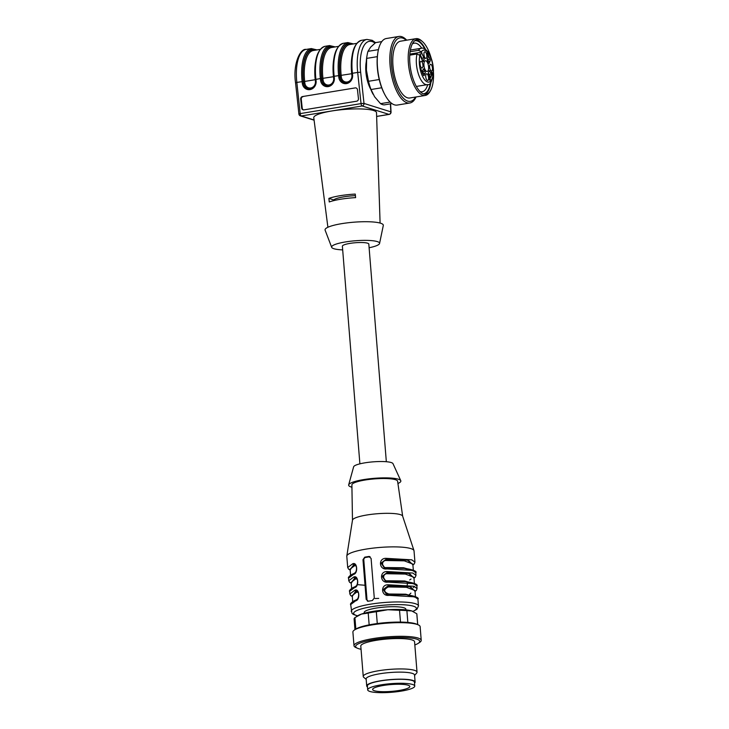 <?xml version="1.0" encoding="UTF-8"?>
<svg xmlns="http://www.w3.org/2000/svg" width="729" height="729" viewBox="0 0 729 729"><rect width="100%" height="100%" fill="white"/><g stroke="black" fill="none" stroke-linecap="round" stroke-linejoin="round"><path stroke-width="1.09" d="M409.762 55.158L417.034 53.964L419.877 55.431A16.184 6.561 80.7 0 0 426.164 81.247A16.184 6.561 80.7 0 0 432.753 65.1A16.184 6.561 80.7 0 0 421.353 51.795L421.535 52.187A3.034 1.23 -99.3 0 1 421.991 53.709L419.959 54.046L421.863 58.256L423.895 57.928L421.991 53.709M423.895 57.928A1.349 0.547 80.7 0 1 423.996 59.896A7.19 2.916 80.7 0 0 423.485 61.145A1.349 0.547 80.7 0 1 423.175 61.546A1.349 0.547 80.7 0 1 422.629 61.017L420.724 56.807A3.034 1.23 -99.3 0 1 420.05 55.823A3.034 1.23 80.7 0 0 419.959 54.046M410.108 51.713L418.519 50.328L421.353 51.795M355.223 87.899L302.489 96.565L355.223 87.899A2.251 2.032 99.5 0 1 357.483 89.785L358.44 98.652A2.251 2.032 99.5 0 1 356.645 101.203L303.92 109.869A2.251 2.032 99.5 0 1 301.651 107.992L300.703 99.117A2.251 2.032 99.5 0 1 302.489 96.565M303.601 109.897A2.251 2.032 99.5 0 1 302.216 108.083L301.259 99.208A2.251 2.032 99.5 0 1 303.054 96.656M359.889 463.854L342.384 246.22A13.268 2.424 -4.6 0 1 349.975 243.386A13.268 2.424 -4.6 0 1 368.819 244.087L386.334 461.721M342.676 249.883A24.048 4.401 -4.6 0 1 331.677 247.313A24.048 4.401 -4.6 0 1 349.574 241.354A24.048 4.401 -4.6 0 1 377.303 241.591A24.048 4.401 -4.6 0 1 379.563 243.468A24.048 4.401 -4.6 0 1 369.12 247.751M379.563 243.468L383.299 225.48A29.224 5.349 175.4 0 0 380.547 223.202A29.224 5.349 175.4 0 0 346.867 222.91A29.224 5.349 175.4 0 0 325.116 230.154L331.677 247.313M328.888 198.406A27.429 5.021 -4.6 0 1 355.251 194.078L355.624 197.632A27.255 4.985 175.4 0 0 329.253 201.96L328.888 198.406L333.654 199.91L333.718 200.63M333.654 199.91A18.881 3.454 -4.6 0 1 355.415 195.654M327.895 227.266L313.78 117.752A31.475 5.759 -4.6 0 1 337.946 110.106A31.475 5.759 -4.6 0 1 373.54 110.507A31.475 5.759 -4.6 0 1 376.519 112.703L380.091 223.065M370.842 89.476A20.904 8.475 -99.3 0 1 366.286 61.746M390.407 103.864L390.826 111.847A2.251 0.538 -3 0 1 391.045 112.056L390.607 103.828M361.147 103.5L363.999 103.427L360.655 72.244A33.725 13.669 -99.3 0 1 374.998 43.102M315.466 79.479L320.368 78.55A35.967 14.58 -99.3 0 1 329.581 45.562L325.116 46.301A35.967 14.58 80.7 0 0 315.903 79.288L316.085 80.928A7.645 6.925 99.5 0 1 309.998 89.603A7.645 6.925 99.5 0 1 302.289 83.188L302.116 81.548A35.967 14.58 -99.3 0 1 311.329 48.561L306.052 49.426A35.967 14.58 80.7 0 0 296.84 82.413L295.546 82.814L298.899 113.997L300.066 113.542M424.952 94.223A27.656 11.208 80.7 0 0 430.903 82.213M425.517 49.408A27.656 11.208 80.7 0 0 416.031 39.931M431.058 57.819A27.656 11.208 80.7 0 0 422.492 41.626A27.656 11.208 80.7 0 0 417.125 39.603A27.656 11.208 80.7 0 0 409.871 63.213A27.656 11.208 80.7 0 0 423.786 93.995A27.656 11.208 80.7 0 0 426.091 94.178A27.656 11.208 80.7 0 0 430.529 90.551A27.656 11.208 80.7 0 0 433.463 72.463M420.086 91.553A24.613 9.978 80.7 0 0 422.191 91.745A24.613 9.978 80.7 0 0 427.723 84.546M421.754 48.214A24.613 9.978 80.7 0 0 414.209 43.157A24.613 9.978 80.7 0 0 412.268 44.013M423.303 93.822A26.864 10.889 80.7 0 0 430.429 82.805M424.87 48.998A26.864 10.889 80.7 0 0 414.601 40.842M430.529 90.551L429.873 91.672A28.777 11.664 -99.3 0 1 425.262 95.453A28.777 11.664 -99.3 0 1 422.856 95.262A28.777 11.664 -99.3 0 1 408.386 63.232A28.777 11.664 -99.3 0 1 415.922 38.664A28.777 11.664 -99.3 0 1 421.508 40.769L422.492 41.626M415.922 38.664L400.513 41.198A28.777 11.664 80.7 0 0 392.967 65.765A28.777 11.664 80.7 0 0 409.844 97.987L425.262 95.453M406.253 40.25A32.167 13.031 80.7 0 0 391.537 65.309A32.167 13.031 80.7 0 0 401.488 96.055A32.167 13.031 80.7 0 0 415.594 97.048M406.727 40.177A33.725 13.669 80.7 0 0 398.9 36.45A33.725 13.669 80.7 0 0 390.061 65.236A33.725 13.669 80.7 0 0 409.835 102.999A33.725 13.669 80.7 0 0 416.068 96.966M398.9 36.45L386.324 38.519A33.725 13.669 80.7 0 0 377.932 52.169A33.725 13.669 80.7 0 0 377.485 67.305A33.725 13.669 80.7 0 0 384.939 94.816A33.725 13.669 80.7 0 0 397.259 105.067L409.835 102.999M377.932 52.169L377.768 53.208A32.167 13.031 80.7 0 0 377.34 67.642A32.167 13.031 80.7 0 0 384.447 93.886L384.939 94.816M377.33 56.643L366.66 58.393L366.414 70.039L368.51 81.293A31.475 12.758 80.7 0 0 371.025 89.521L374.606 96.784L380.529 103.664L390.152 102.078M380.529 103.664A31.475 12.758 80.7 0 0 384.347 104.858L391.992 103.6M381.805 41.589L375.617 42.61L370.614 47.175L367.954 51.358L378.433 49.636M367.954 51.358A31.475 12.758 80.7 0 0 367.052 55.422A31.475 12.758 80.7 0 0 366.66 58.393M368.51 81.293L379.226 79.525M381.714 87.762L371.025 89.521M367.052 55.422L366.805 56.926A29.224 11.846 80.7 0 0 366.414 70.039A29.224 11.846 80.7 0 0 372.874 93.877A29.224 11.846 80.7 0 0 373.057 94.223M425.845 60.799A5.44 2.205 80.7 0 0 425.381 60.762A5.44 2.205 80.7 0 0 423.959 65.4A5.44 2.205 80.7 0 0 427.148 71.497A5.44 2.205 80.7 0 0 428.524 66.321A5.44 2.205 80.7 0 0 425.845 60.799M432.015 74.741L432.352 74.686C432.643 73.693 432.507 73.337 431.951 73.62L431.914 72.818C431.577 71.843 431.45 71.943 431.541 73.137L431.732 71.779L432.744 74.066L432.352 75.096L432.097 74.422L431.577 74.823M431.34 73.374L431.951 73.62M431.914 72.818C431.577 71.843 431.45 71.943 431.541 73.137L431.349 73.173M420.688 68.59L421.936 71.524L420.688 68.59M425.727 76.691A3.372 1.367 80.7 0 0 427.595 80.472A3.372 1.367 80.7 0 0 428.506 76.919A3.372 1.367 80.7 0 0 426.501 73.839A3.372 1.367 80.7 0 0 425.727 76.691M431.304 70.932A3.372 1.367 80.7 0 0 431.477 70.959A3.372 1.367 80.7 0 0 432.388 67.405A3.372 1.367 80.7 0 0 430.392 64.325A3.372 1.367 80.7 0 0 429.663 67.642A3.372 1.367 80.7 0 0 431.304 70.932M426.811 55.559A3.372 1.367 80.7 0 0 424.734 51.814A3.372 1.367 80.7 0 0 424.032 55.331A3.372 1.367 80.7 0 0 425.827 58.448A3.372 1.367 80.7 0 0 426.811 55.559M421.234 61.327A3.372 1.367 80.7 0 0 420.852 61.327A3.372 1.367 80.7 0 0 420.15 64.854A3.372 1.367 80.7 0 0 421.945 67.961A3.372 1.367 80.7 0 0 422.911 64.872A3.372 1.367 80.7 0 0 421.234 61.327M427.413 59.031A1.349 0.547 80.7 0 0 427.641 61.045A7.19 2.916 80.7 0 1 428.379 62.685A1.349 0.547 80.7 0 0 428.989 63.368A1.349 0.547 80.7 0 0 429.253 63.104L430.137 60.926A1.349 0.547 80.7 0 0 430.037 59.177A13.487 5.468 80.7 0 0 429.062 57.008A1.349 0.547 80.7 0 0 428.561 56.589A1.349 0.547 80.7 0 0 428.297 56.862L427.413 59.031M429.91 71.232A1.349 0.547 80.7 0 0 429.363 70.704A1.349 0.547 80.7 0 0 429.053 71.105A7.19 2.916 80.7 0 1 428.552 72.353A1.349 0.547 80.7 0 0 428.643 74.331L429.937 77.183A1.349 0.547 80.7 0 0 430.484 77.702A1.349 0.547 80.7 0 0 430.711 77.511A13.487 5.468 80.7 0 0 431.377 75.862A1.349 0.547 80.7 0 0 431.194 74.085L429.91 71.232L428.971 71.387M425.125 73.219A1.349 0.547 80.7 0 0 424.898 71.205A7.19 2.916 80.7 0 1 424.16 69.574A1.349 0.547 80.7 0 0 423.549 68.881A1.349 0.547 80.7 0 0 423.285 69.155L422.401 71.324A1.349 0.547 80.7 0 0 422.501 73.082A13.487 5.468 80.7 0 0 423.485 75.242A1.349 0.547 80.7 0 0 423.977 75.661A1.349 0.547 80.7 0 0 424.242 75.397L425.125 73.219L422.902 74.039M430.201 79.315L430.402 80.254L430.092 79.579L429.563 80.19L429.226 77.156L430.32 79.024L429.91 79.361M426.912 53.773C427.148 52.424 427.458 52.524 427.859 54.101L427.996 55.969L428.579 55.24L427.996 56.671L427.677 53.992L427.331 53.217L427.103 54.593L426.912 53.773L427.249 52.807M427.331 53.217L426.921 53.855M423.093 73.556A1.349 0.547 80.7 0 0 422.875 71.542A7.19 2.916 -99.3 0 1 422.565 70.932M428.415 72.754L429.171 74.413L431.194 74.085M429.399 75.989A1.349 0.547 80.7 0 0 429.171 74.413M430.137 60.926L427.95 61.655M428.114 61.263A1.349 0.547 80.7 0 0 428.005 59.505L430.037 59.177M427.613 58.548A13.487 5.468 -99.3 0 1 428.005 59.505M422.091 59.833A1.349 0.547 80.7 0 0 421.863 58.256M429.372 77.985L429.673 79.935L429.235 78.003M408.732 687.775A18.662 3.417 -4.6 0 1 388.165 691.593A18.662 3.417 -4.6 0 1 372.628 689.47A18.662 3.417 -4.6 0 1 390.954 684.567A18.662 3.417 -4.6 0 1 409.826 686.481A18.662 3.417 -4.6 0 1 408.732 687.775M413.37 687.72A23.601 4.319 -4.6 0 1 387.354 692.55A23.601 4.319 -4.6 0 1 367.698 689.871A23.601 4.319 -4.6 0 1 390.881 683.665A23.601 4.319 -4.6 0 1 414.755 686.08A23.601 4.319 -4.6 0 1 413.37 687.72M367.698 689.871L367.38 685.907A23.601 4.319 -4.6 0 1 390.562 679.701A23.601 4.319 -4.6 0 1 414.437 682.116L414.755 686.08M414.528 683.155A24.276 4.447 175.4 0 0 415.111 682.062A24.276 4.447 175.4 0 0 404.732 679.273A24.276 4.447 175.4 0 0 379.545 680.959A24.276 4.447 175.4 0 0 366.705 685.953A24.276 4.447 175.4 0 0 367.462 686.937M415.111 682.062L414.546 675.008A24.276 4.447 175.4 0 0 404.167 672.229A24.276 4.447 175.4 0 0 378.971 673.906A24.276 4.447 175.4 0 0 366.14 678.909L366.705 685.953M414.582 675.428L416.623 673.104A26.982 4.939 175.4 0 0 417.024 672.156A26.982 4.939 175.4 0 0 405.488 669.058A26.982 4.939 175.4 0 0 377.494 670.926A26.982 4.939 175.4 0 0 363.242 676.476A26.982 4.939 175.4 0 0 363.78 677.359L366.177 679.319M417.024 672.156L414.573 641.748A26.982 4.939 175.4 0 0 403.037 638.659A26.982 4.939 175.4 0 0 389.942 638.804A26.982 4.939 175.4 0 0 360.791 646.076L363.242 676.476M414.837 644.946A32.167 5.887 175.4 0 0 418.191 643.361A32.167 5.887 175.4 0 0 390.38 637.82A32.167 5.887 175.4 0 0 357.483 648.245A32.167 5.887 175.4 0 0 361.055 649.275M418.191 643.361L419.594 642.459A33.725 6.169 175.4 0 0 421.225 640.326A33.725 6.169 175.4 0 0 390.434 636.645A33.725 6.169 175.4 0 0 354.002 645.739A33.725 6.169 175.4 0 0 355.952 647.571L357.483 648.245M421.225 640.326L420.132 626.667A33.725 6.169 175.4 0 0 418.173 624.826A33.725 6.169 175.4 0 0 389.332 622.985A33.725 6.169 175.4 0 0 354.54 629.947A33.725 6.169 175.4 0 0 352.9 632.079L354.002 645.739M418.173 624.826L416.642 624.161A32.167 5.887 175.4 0 0 389.131 622.402A32.167 5.887 175.4 0 0 355.943 629.045L354.54 629.947M417.708 624.625L416.851 614.018A31.475 5.759 175.4 0 0 416.806 613.763L411.748 610.938L406.891 610.656L407.839 622.429M417.681 624.616L416.806 613.763M406.891 610.656A31.475 5.759 175.4 0 0 399.528 610.291L387.828 609.736L376.319 611.731L377.276 623.55M400.485 622.092L399.528 610.291M376.319 611.731A31.475 5.759 175.4 0 0 368.209 613.062L361.456 614.073L354.914 617.618L355.843 629.109M369.156 624.862L368.209 613.062M354.914 617.618A31.475 5.759 175.4 0 0 354.112 619.067L354.959 629.674M412.824 611.339L412.951 611.394A29.224 5.349 175.4 0 0 412.824 611.339A29.224 5.349 175.4 0 0 411.748 610.938A29.224 5.349 175.4 0 0 387.828 609.736A29.224 5.349 175.4 0 0 361.456 614.073A29.224 5.349 175.4 0 0 357.666 615.777L356.481 616.543M386.908 568.265L386.698 567.563C381.659 568.41 381.003 560.273 386.133 560.51L404.294 560.847L412.833 564.064L413.325 570.142M387.974 581.487L387.764 580.776C382.725 581.624 382.069 573.486 387.199 573.732L405.36 574.069L413.899 577.277L414.391 583.364M415.001 591L409.589 586.608L388.32 585.888L388.265 586.945C383.308 589.606 383.5 591.957 388.83 593.998L389.031 594.7M357.438 615.923L353.21 614.337L351.925 613.162L350.685 604.541C349.555 604.232 352.827 600.915 356.107 600.003L355.661 600.814C360.408 600.049 359.433 587.92 354.813 590.244L349.838 593.962L349.619 591.319C348.498 591.009 351.77 587.702 355.041 586.79L354.595 587.601C359.342 586.827 358.367 574.698 353.747 577.022L348.772 580.749L348.562 578.106C347.432 577.796 350.704 574.479 353.984 573.568L353.538 574.379C358.285 573.614 357.31 561.476 352.681 563.809L353.519 564.72L354.659 564.702L353.747 564.784L354.586 565.695L356.053 565.968M353.747 577.022L354.586 577.933L355.716 577.915L354.813 578.006L355.652 578.908L357.119 579.181M356.773 591.128L355.88 591.228L356.718 592.13L358.185 592.404M412.878 564.565L407.465 560.173L386.197 559.453L386.133 560.51M412.906 564.875L408.258 560.173L385.969 559.38L381.668 563.162L384.812 568.028M413.944 577.778L408.522 573.395L387.263 572.675L387.199 573.732M413.963 578.097L409.324 573.395L387.035 572.602L382.734 576.375L385.878 581.241M415.038 591.465L416.405 590.335L417.061 588.558L413.872 586.262L388.147 584.767L388.32 585.888L383.8 589.597L386.935 594.463M364.245 613.226L364.19 612.542A20.904 3.827 -4.6 0 1 376.155 608.086A20.904 3.827 -4.6 0 1 405.871 609.189L405.925 609.872M370.113 556.756A2.251 2.014 -72.6 0 0 369.712 556.774L365.657 557.439A2.251 2.014 -72.6 0 0 363.807 559.981L366.997 599.63A2.251 2.014 -72.6 0 0 367.917 601.243M412.915 565.03L414.272 563.891L414.938 562.123L411.739 559.826L386.024 558.332L385.969 559.38L381.158 563.08L384.283 567.809M384.438 567.864L386.68 568.192L386.871 568.902L412.596 570.397L415.785 572.693C418.373 571.044 406.071 566.561 386.698 568.183L384.411 567.9M413.981 578.252L415.339 577.113L415.995 575.336L412.805 573.04L387.09 571.545L387.035 572.602L382.215 576.302L385.349 581.031M385.504 581.086L387.737 581.414L387.937 582.125L413.653 583.619L416.851 585.916C419.439 584.266 407.128 579.774 387.764 581.396L385.477 581.122M415.029 591.319L410.391 586.617L388.092 585.824L383.281 589.524L386.406 594.244M386.561 594.299L388.803 594.636L389.004 595.338L414.719 596.832L417.917 599.129C420.496 597.488 408.194 592.996 388.83 594.618L386.534 594.335M355.898 565.695L354.731 564.729M356.964 578.917L355.798 577.951M358.021 592.139L356.864 591.164M356.782 591.137L355.643 591.155L352.28 596.368M368.282 601.215L372.337 600.55L374.287 598.044L371.088 558.387L368.792 556.482L364.737 557.156L362.978 559.717L366.168 599.375L368.282 601.215L367.462 601.161M369.676 556.555L368.792 556.482L369.712 556.774M386.024 558.332C378.014 558.077 378.989 570.206 386.871 568.902L386.68 568.192M387.09 571.545C379.08 571.29 380.055 583.428 387.937 582.125L387.737 581.414M409.671 579.956L411.019 579.054M388.803 594.636L389.004 595.338C381.121 596.641 380.146 584.512 388.147 584.767M354.813 590.244L355.88 591.228L352.262 596.049M352.681 563.809L347.706 567.526L346.804 556.291A33.725 6.169 -4.6 0 1 346.813 556.017A33.725 6.169 -4.6 0 1 373.576 548.062A33.725 6.169 -4.6 0 1 410.837 548.591A33.725 6.169 -4.6 0 1 413.981 550.614A33.725 6.169 -4.6 0 1 414.036 550.887L414.938 562.123M352.481 520.306A25.178 4.611 -4.6 0 1 352.49 520.151A25.178 4.611 -4.6 0 1 377.212 513.745A25.178 4.611 -4.6 0 1 402.636 516.114L413.981 550.614M352.481 520.233L351.888 484.876A22.927 4.192 -4.6 0 1 369.731 479.372A22.927 4.192 -4.6 0 1 395.428 479.691A22.927 4.192 -4.6 0 1 397.597 481.204L402.663 516.187M351.925 487.2A26.189 4.793 -4.6 0 1 348.672 484.867A26.189 4.793 -4.6 0 1 369.712 478.762A26.189 4.793 -4.6 0 1 398.371 479.208A26.189 4.793 -4.6 0 1 400.768 480.675A26.189 4.793 -4.6 0 1 397.934 483.5M348.672 484.867L353.629 466.806A19.783 3.618 -4.6 0 1 369.521 462.195A19.783 3.618 -4.6 0 1 391.172 462.532A19.783 3.618 -4.6 0 1 392.986 463.644L400.768 480.675M421.535 52.187L409.844 54.11M417.034 53.964A18.435 7.472 80.7 0 0 418.473 74.24A18.435 7.472 80.7 0 0 427.23 84.655C430.365 85.585 432.452 81.056 433.473 71.05C433.254 63.833 431.604 57.709 428.524 52.67C425.681 49.007 423.257 47.54 421.253 48.269A18.435 7.472 80.7 0 0 418.519 50.328M302.216 108.083L301.651 107.992M301.259 99.208L300.703 99.117M352.143 44.132A34.618 14.033 80.7 0 0 339.996 75.515L351.724 73.711L351.907 75.351A5.841 5.294 99.5 0 1 347.25 81.985A5.841 5.294 99.5 0 1 341.354 77.083L341.181 75.442A33.725 13.669 -99.3 0 1 349.82 44.515L356.709 43.385M351.97 56.479A33.725 13.669 80.7 0 0 351.724 73.711L351.916 73.675M341.354 77.083L339.978 77.119A6.743 6.105 -80.5 0 0 344.963 82.778C351.834 82.413 351.743 78.541 352.071 75.087L352.59 74.923A7.645 6.925 99.5 0 1 346.503 83.598A7.645 6.925 99.5 0 1 338.794 77.192L338.621 75.552A35.967 14.58 -99.3 0 1 347.833 42.564L343.368 43.293A35.967 14.58 80.7 0 0 334.155 76.281L339.805 75.479A35.074 14.216 -99.3 0 1 352.863 44.013M345.054 82.787A6.743 6.105 99.5 0 1 340.17 77.156L339.996 75.515M338.794 77.192L339.978 77.119L339.805 75.479M351.979 73.483L352.408 73.283L352.59 74.923M352.153 75.123L351.888 73.447C350.348 54.283 353.592 43.23 361.62 40.295A35.967 14.58 80.7 0 0 352.408 73.283L357.684 72.417A35.967 14.58 -99.3 0 1 366.897 39.43L361.62 40.295M376.638 116.412L388.976 114.38A2.251 2.014 -72.6 0 0 390.826 111.847L363.999 103.427A2.251 2.014 107.4 0 1 362.149 105.969L301.314 115.966L314.062 119.966M315.639 50.137A34.618 14.033 80.7 0 0 303.492 81.511L303.665 83.152L303.3 81.484L296.84 82.413L300.193 113.606L361.037 103.609L357.684 72.417L360.655 72.244M389.414 114.262A2.251 0.911 80.7 0 1 389.168 114.398A2.251 0.911 80.7 0 1 388.976 114.38L362.149 105.969A2.251 0.911 80.7 0 1 361.037 103.609M333.718 76.481L334.155 76.281L334.338 77.93A7.645 6.925 99.5 0 1 328.25 86.596A7.645 6.925 99.5 0 1 320.541 80.19L320.368 78.55L321.553 78.477A35.074 14.216 -99.3 0 1 334.611 47.011M333.891 47.13A34.618 14.033 80.7 0 0 321.744 78.513L333.472 76.709L333.654 78.349A5.841 5.294 99.5 0 1 328.998 84.983A5.841 5.294 99.5 0 1 323.102 80.081L322.929 78.44A33.725 13.669 -99.3 0 1 331.567 47.513L338.456 46.383M333.718 59.477A33.725 13.669 80.7 0 0 333.472 76.709L333.663 76.673M326.802 85.785A6.743 6.105 99.5 0 1 321.917 80.154L321.726 80.126A6.743 6.105 -80.5 0 0 326.71 85.776C333.581 85.411 333.49 81.539 333.818 78.085L334.338 77.93M323.102 80.081L321.917 80.154L321.744 78.513M320.541 80.19L321.726 80.126L321.553 78.477M333.9 78.121L333.636 76.445C332.096 57.281 335.34 46.237 343.368 43.293M315.466 62.475A33.725 13.669 80.7 0 0 315.22 79.707L304.676 81.438A33.725 13.669 -99.3 0 1 313.315 50.511L320.204 49.381M315.411 79.671L315.402 81.347A5.841 5.294 99.5 0 1 310.745 87.981A5.841 5.294 99.5 0 1 304.85 83.079L304.676 81.438L303.492 81.511M308.549 88.792A6.743 6.105 99.5 0 1 303.665 83.152L304.85 83.079M302.289 83.188L303.474 83.124A6.743 6.105 -80.5 0 0 308.449 88.774C315.329 88.409 315.238 84.537 315.566 81.083L316.085 80.928M303.3 81.484A35.074 14.216 -99.3 0 1 316.359 50.019M315.648 81.119L315.384 79.443C313.844 60.279 317.088 49.235 325.116 46.301M300.193 113.606A2.251 0.911 80.7 0 0 301.314 115.966A2.251 2.014 107.4 0 1 300.457 115.911L314.09 120.185M422.875 71.542L424.898 71.205M424.16 69.574L423.039 69.756M423.649 75.488L424.242 75.397M430.21 77.593L430.711 77.511M431.377 75.862L429.481 76.18M428.661 63.195L429.253 63.104M429.062 57.008L428.178 57.154M423.996 59.896L422.255 60.188M422.765 61.263L423.485 61.145M413.152 570.488L403.62 567.763L386.698 567.563M414.218 583.701L404.677 580.986L387.764 580.776M388.265 586.945L406.427 587.282L414.965 590.499L415.448 596.577M415.284 596.923L405.743 594.199L388.83 593.998M350.576 575.19L350.093 569.112L354.586 565.695M350.804 575.5L355.087 572.766M351.642 588.412L351.15 582.325L355.652 578.908M351.87 588.722L356.153 585.988M356.718 592.13L352.216 595.547L352.708 601.625M357.219 599.202L352.927 601.935M414.701 586.544L413.279 587.528M350.157 569.923L353.747 564.784L350.13 569.613M351.223 583.145L354.813 578.006L351.196 582.826M357.729 584.667L365.038 585.278M375.116 598.527L378.716 598.391M386.725 568.192L404.467 568.383L414.546 571.217M387.792 581.414L405.524 581.596L415.612 584.43M388.858 594.627L406.591 594.818L416.669 597.652M357.611 615.805A31.475 5.759 -4.6 0 1 370.715 606.838A31.475 5.759 -4.6 0 1 413.416 606.2A31.475 5.759 -4.6 0 1 412.878 611.367M365.657 557.439L364.737 557.156M363.807 559.981L362.978 559.717M366.168 599.375L366.997 599.63M351.232 611.367A33.725 6.169 -4.6 0 1 377.276 603.22A33.725 6.169 -4.6 0 1 415.266 603.667A33.725 6.169 -4.6 0 1 418.464 605.963L416.979 609.207L413.061 611.449M348.562 578.106L353.538 574.379M349.619 591.319L354.595 587.601M350.685 604.541L355.661 600.814M416.35 86.441L427.23 84.655M410.372 50.055L421.253 48.269M353.474 43.913L347.833 42.564M375.553 42.665L372.191 40.314L366.897 39.43M335.222 46.911L329.581 45.562M316.969 49.909L311.329 48.561M295.546 82.814C292.657 63.059 300.804 48.123 306.052 49.426M431.586 72.107L430.775 72.244M427.285 53.217L426.474 53.345M298.899 113.997A2.251 2.251 0 0 0 300.457 115.911M391.045 112.056A2.251 2.251 0 0 1 389.168 114.398L376.638 116.458M407.192 585.032L407.766 582.015M408.923 595.046L410.91 593.096M354.649 564.656C357.101 564.237 357.374 572.602 353.984 573.568M347.706 567.526L348.644 569.176L350.166 570.078M355.716 577.869C358.167 577.45 358.431 585.824 355.041 586.79M348.772 580.749L349.701 582.389L351.232 583.3M356.782 591.091C359.233 590.672 359.497 599.038 356.107 600.003M349.838 593.962L350.767 595.611L352.298 596.513M418.464 605.963L417.917 599.129M417.061 588.558L416.851 585.916M415.995 575.336L415.785 572.693M352.49 520.151L346.813 556.017"/></g></svg>
